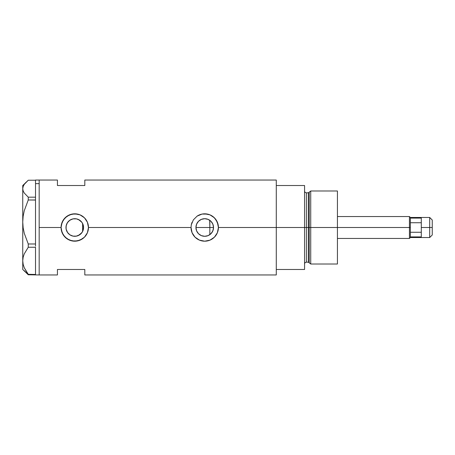 <?xml version="1.0" encoding="UTF-8"?>
<svg xmlns="http://www.w3.org/2000/svg" width="455" height="455" viewBox="0 0 455 455"><rect width="100%" height="100%" fill="white"/><g stroke="black" fill="none" stroke-linecap="round" stroke-linejoin="round"><path stroke-width="0.68" d="M83.362 229.394L83.197 230.02M82.747 231.208L83.566 227.511A8.799 8.799 0 0 1 74.768 236.299A8.799 8.799 0 0 1 65.975 227.5L66.14 229.195L66.123 225.89M196.065 229.041L195.934 227.5L196.628 230.93M196.259 229.883L196.145 229.434M197.914 233.057L197.555 232.59M201.138 235.531L198.596 233.807M198.733 233.938L199.768 234.769M204.528 236.293L201.525 235.696M207.952 235.684L204.949 236.293M206.559 236.105L208.077 235.639M207.725 235.775L208.322 235.531M210.176 234.41L209.71 234.752M205.364 236.276L206.394 236.139M200.683 235.315L201.383 235.633M197.225 232.09L197.914 233.062M212.07 232.351L213.281 229.576L213.526 227.5A8.799 8.799 0 0 1 204.727 236.299A8.799 8.799 0 0 1 195.934 227.5L196.6 224.133L198.511 221.278L201.36 219.373L204.727 218.701L208.094 219.373L210.949 221.278L212.86 224.133L213.526 227.5L212.86 230.867L210.949 233.722L208.094 235.627L204.727 236.299L201.36 235.627L198.511 233.722L196.6 230.867L195.934 227.5A8.799 8.799 0 0 1 204.727 218.701A8.799 8.799 0 0 1 213.526 227.5L213.315 225.583M211.205 221.545L209.84 220.339L209.84 234.661L212.047 232.386M76.139 236.19L79.761 234.746L82.298 232.05M72.902 236.1L73.465 236.202M68.352 233.517L69.951 234.86M66.123 229.11L67.63 232.636M276.282 180.043L276.282 269.479L304.571 269.479L304.571 227.5L306.397 227.5L304.571 227.5L304.571 185.521L276.282 185.521L276.282 227.5L304.571 227.5L304.571 185.521L276.282 185.521L276.282 269.479L304.571 269.479L304.571 227.5L276.282 227.5L276.282 274.957L276.282 227.5L218.417 227.5L217.365 232.767L214.407 237.186L209.982 240.143L204.727 241.19L199.472 240.138L195.047 237.18L192.09 232.755L191.037 227.5L88.458 227.5L87.406 232.767L84.448 237.186L82.383 238.881L77.441 240.928L72.083 240.923L67.158 238.875L63.399 235.121L61.345 230.185L61.078 227.5L39.175 227.5L39.175 180.043L39.175 227.5L61.078 227.5A13.69 13.69 0 0 0 74.768 241.19A13.69 13.69 0 0 0 88.458 227.5L87.406 232.767L84.448 237.186L80.023 240.143L74.768 241.19L69.513 240.138L65.088 237.18L62.13 232.755L61.078 227.5L61.345 224.81L63.399 219.879L67.152 216.125L72.083 214.077L77.452 214.077L80.029 214.862L84.448 217.814L87.411 222.239L88.458 227.5L191.037 227.5A13.69 13.69 0 0 0 204.727 241.19A13.69 13.69 0 0 0 218.417 227.5L217.365 232.767L214.407 237.186L209.982 240.143L204.727 241.19L199.472 240.138L195.047 237.18L192.09 232.755L191.037 227.5L191.305 224.81L193.358 219.879L197.112 216.125L202.043 214.077L207.412 214.077L209.988 214.862L214.407 217.814L217.371 222.239L218.417 227.5L276.282 227.5L276.282 180.043L84.812 180.043L84.812 185.521L57.432 185.521L57.432 180.043L57.432 185.521L84.812 185.521L84.812 180.043M211.649 232.932L211.2 233.46M212.69 231.254L212.36 231.879M213.315 229.411L213.156 230.02M66.094 228.973L66.14 225.782L67.454 222.614L69.882 220.186L73.056 218.872L76.485 218.872L79.659 220.186L82.088 222.614L83.401 225.782L83.401 229.218L82.088 232.386L79.659 234.814L76.485 236.128L73.056 236.128L69.882 234.814L67.454 232.386L66.14 229.218M66.464 230.401L66.225 229.587M67.283 232.118L66.794 231.214M69.558 234.587L68.694 233.859M68.273 233.432L67.875 232.96M72.726 236.054L70.036 234.917M75.661 236.253L75.138 236.293M74.512 236.293L74.182 236.276M77.748 235.781L76.758 236.071M81.849 232.721L78.3 235.559M82.298 222.95L82.617 223.524L82.617 231.476L82.617 223.524L81.985 222.461M39.175 227.5L39.175 274.957L39.175 227.5M57.432 269.479L84.812 269.479L84.812 274.957L84.812 269.479L57.432 269.479L57.432 274.957L57.432 269.479M78.3 219.441L80.944 221.232M80.888 221.181L81.849 222.279L78.487 219.526M77.111 219.02L77.748 219.219M75.138 218.707L76.144 218.81M76.758 218.929L75.661 218.747M69.951 220.14L72.726 218.94L74.512 218.707M73.465 218.798L74.176 218.724M72.726 218.94L71.367 219.384M68.688 221.141L69.558 220.413M67.624 222.364L68.267 221.574M66.794 223.786L67.283 222.882M66.225 225.413L66.561 224.338M212.36 223.115L212.69 223.746M213.156 224.975L212.064 222.643M212.024 222.58L211.655 222.074M208.322 219.469L210.176 220.59M218.417 227.5A13.69 13.69 0 0 0 197.112 216.125L202.043 214.077L204.739 213.81L209.988 214.862L213.418 216.921L216.108 219.884L218.155 224.821L218.417 227.5M192.09 222.25A13.69 13.69 0 0 0 191.305 224.81L193.358 219.879L197.112 216.125M191.037 227.5L191.305 224.81M218.417 227.386L218.366 226.317M217.57 222.757L217.382 222.273M209.971 214.851L209.203 214.561M202.373 214.015L202.054 214.072M200.007 214.652L199.489 214.851M191.043 227.597L191.089 228.683M199.495 240.149L200.189 240.416M202.065 240.928L202.469 241.002M209.237 240.428L209.971 240.149M217.382 232.727L217.615 232.13M88.458 227.5A13.69 13.69 0 0 0 74.768 213.81A13.69 13.69 0 0 0 61.078 227.5L62.13 222.25L65.088 217.826L69.518 214.857L74.779 213.81L80.029 214.862L84.448 217.814L87.411 222.239L88.458 227.5M88.458 227.392L88.406 226.317M87.61 222.751L87.423 222.273M80.006 214.851L79.244 214.561M72.413 214.015L72.083 214.077M70.053 214.652L69.53 214.851M61.084 227.602L61.129 228.683M69.535 240.149L70.229 240.416M72.089 240.923L72.51 241.002M79.278 240.428L80.006 240.149M87.417 232.738L87.656 232.118M66.464 224.605L65.975 227.5A8.799 8.799 0 0 1 74.768 218.701A8.799 8.799 0 0 1 83.566 227.5L82.747 223.792M71.327 219.407L68.87 220.976L67.061 223.263M196.628 224.07L197.225 222.91L196.264 225.106L195.934 227.5L196.065 225.959M201.525 219.304L199.768 220.231M204.687 218.701L201.383 219.367M206.388 218.861L204.784 218.701M208.817 219.708L207.952 219.316M208.066 219.361L207.719 219.225M83.197 224.98L83.362 225.606M209.71 220.248L209.84 227.5L213.526 227.5L195.934 227.5L209.84 227.5L209.84 234.661M204.949 218.707L206.553 218.895M202.987 218.878L204.523 218.707M199.665 220.305L201.138 219.469M197.555 222.41L197.914 221.932M196.145 225.566L196.259 225.117M35.524 180.061L35.524 183.638L39.175 183.638L39.175 180.043L39.175 183.638L35.524 183.638L35.524 197.174L35.524 180.043L57.432 180.043M24.269 270.651L28.255 274.774L28.255 274.308L35.524 274.467L28.255 274.308L24.28 267.756L23.148 264.321L22.75 260.783L23.137 257.297L24.257 253.867L28.255 247.258L28.255 243.982L35.524 243.982L35.524 245.091L35.524 243.982L28.255 243.982L24.28 233.324L23.148 227.739L22.75 221.983L23.137 216.318L24.257 210.728L28.255 199.984L28.255 197.174L35.524 197.174L35.524 198.124L35.524 197.174L28.255 197.174L24.263 193.039L23.142 190.895L22.75 188.7L23.148 186.493L24.269 184.349L28.255 180.225L35.524 180.225L28.255 180.225L22.75 185.521L22.75 221.983L23.137 216.318L24.257 210.728L28.255 199.984L35.524 199.984L35.524 199.034L35.524 200.046L28.255 199.984L28.255 197.174L24.263 193.039L23.142 190.895L22.75 188.7L23.148 186.493M35.524 247.292L35.524 274.268L35.524 247.292M57.432 274.957L39.175 274.957L39.175 183.638L39.175 274.957L28.255 274.774L24.28 267.756L23.148 264.321L22.75 260.783L23.137 257.297L24.257 253.867L28.255 247.258L28.255 243.982L24.28 233.324L23.148 227.739L22.75 221.983L22.75 269.479L28.255 274.774L35.524 274.615L35.524 274.939M28.255 247.258L35.524 247.258L28.255 247.258M24.269 184.349L26.009 182.262M22.75 269.479L22.75 185.521M35.524 200.046L35.524 243.92L35.524 200.046M35.524 245.091L35.524 246.149L35.524 245.091M35.524 198.124L35.524 199.034L35.524 198.124M310.731 227.5L310.731 190.992L310.731 227.5L337.428 227.5L337.428 190.992L337.428 227.5L310.731 227.5L310.731 264.008L310.731 227.5L309.229 227.5L310.731 227.5M309.229 192.146L309.229 262.853L309.229 192.146L309.229 227.5L308.348 227.5L308.348 262.182L308.348 227.5L309.229 227.5L309.229 262.853L308.348 262.182L308.348 192.818L310.731 190.992L337.428 190.992M308.348 192.818L306.397 192.818L306.397 262.182L306.397 227.5L308.348 227.5L306.397 227.5L306.397 262.182C305.288 262.29 304.679 262.899 304.571 264.008M337.428 264.008L337.428 227.5L337.428 264.008L310.731 264.008L309.229 262.853M306.397 227.5L306.397 192.818L306.397 227.5M308.348 227.5L308.348 192.818L308.348 227.5M429.696 227.5L432.25 227.5L432.25 220.015L432.25 234.985L432.25 227.5L429.696 227.5L429.696 217.462L429.696 227.5L421.296 227.5L429.696 227.5L429.696 237.538L429.696 227.5M421.296 232.272L410.347 232.272L421.296 232.272M421.296 218.099L421.296 236.901L410.347 236.901L410.347 218.099L421.296 218.099L421.296 236.901L410.347 236.901L410.347 237.538L410.347 227.5L409.432 227.5L410.347 227.5L410.347 217.462L410.347 218.099L421.296 218.099M337.428 216.546L409.432 216.546L409.432 227.5L409.432 216.546L410.347 217.462L429.696 217.462L432.25 220.015M337.428 227.5L409.432 227.5L337.428 227.5M421.296 222.728L410.347 222.728L421.296 222.728M337.428 238.454L409.432 238.454L409.432 227.5L409.432 238.454L410.347 237.538L429.696 237.538L432.25 234.985M276.282 274.957L84.812 274.957M306.397 262.182L308.348 262.182M306.397 192.818C305.288 192.71 304.679 192.101 304.571 190.992"/></g></svg>

